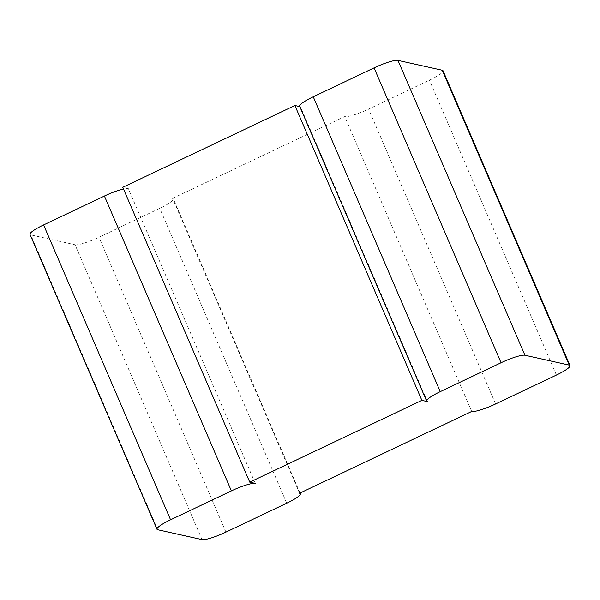 <?xml version="1.0" encoding="UTF-8"?>
<svg xmlns="http://www.w3.org/2000/svg" width="600" height="600" viewBox="0 0 600 600"><rect width="100%" height="100%" fill="white"/><g stroke="black" fill="none" stroke-linecap="round" stroke-linejoin="round"><path stroke-width="0.45" stroke-dasharray="3 2.25" d="M202.042 539.61L75.052 244.748L30.773 234.892A20.828 3.405 -23.3 0 1 30 234.405M75.052 244.748A20.828 3.405 156.7 0 0 98.948 237.255L159.765 208.35A20.828 3.405 -23.3 0 0 173.355 198.885A20.828 3.405 -23.3 0 0 172.59 198.397L344.707 116.595A20.828 3.405 156.7 0 0 368.603 109.102L429.42 80.205A20.828 3.405 -23.3 0 0 443.01 70.733M255.292 483.405L128.303 188.542A20.828 3.405 156.7 0 0 123.495 189M299.572 493.26L172.59 198.397M471.697 411.457L344.707 116.595M128.303 188.542L122.767 187.305M427.41 401.603L300.428 106.74A20.828 3.405 -23.3 0 1 299.655 106.252M300.428 106.74L299.805 106.605M157.755 529.755L30.773 234.892M225.938 532.118L98.948 237.255M286.748 503.213L159.765 208.35M495.592 403.965L368.603 109.102M556.41 375.067L429.42 80.205M300.038 493.035L173.355 198.885"/><path stroke-width="0.9" d="M231.397 490.897A20.828 3.405 156.7 0 1 255.292 483.405L249.757 482.168L421.875 400.373L427.41 401.603A20.828 3.405 -23.3 0 1 426.645 401.115A20.828 3.405 -23.3 0 1 440.235 391.65L501.053 362.745A20.828 3.405 156.7 0 1 524.947 355.252L569.227 365.108A20.828 3.405 -23.3 0 1 570 365.595A20.828 3.405 -23.3 0 1 556.41 375.067L495.592 403.965A20.828 3.405 156.7 0 1 471.697 411.457L299.572 493.26A20.828 3.405 -23.3 0 1 300.345 493.748A20.828 3.405 -23.3 0 1 286.748 503.213L225.938 532.118A20.828 3.405 156.7 0 1 202.042 539.61L157.755 529.755A20.828 3.405 -23.3 0 1 156.99 529.268A20.828 3.405 -23.3 0 1 170.58 519.795L231.397 490.897L104.407 196.035L43.59 224.933A20.828 3.405 -23.3 0 0 30 234.405L156.99 529.268M123.495 189A20.828 3.405 156.7 0 0 104.407 196.035M249.757 482.168L122.767 187.305L294.892 105.51L299.805 106.605M426.645 401.115L299.655 106.252A20.828 3.405 -23.3 0 1 313.252 96.788L374.062 67.883A20.828 3.405 156.7 0 1 397.957 60.39L442.245 70.245A20.828 3.405 -23.3 0 1 443.01 70.733L570 365.595M421.875 400.373L294.892 105.51M170.58 519.795L43.59 224.933M569.227 365.108L442.245 70.245M524.947 355.252L397.957 60.39M501.053 362.745L374.062 67.883M440.235 391.65L313.252 96.788M300.345 493.748L300.038 493.035"/></g></svg>
